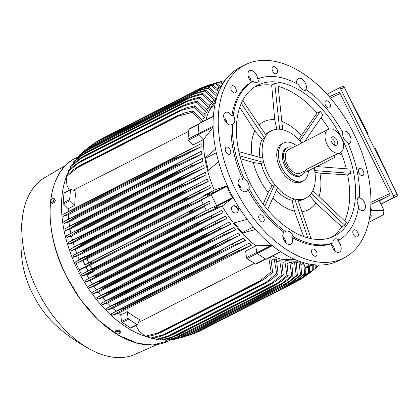 <?xml version="1.0" encoding="UTF-8"?>
<svg xmlns="http://www.w3.org/2000/svg" width="418" height="418" viewBox="0 0 418 418"><rect width="100%" height="100%" fill="white"/><g stroke="black" fill="none" stroke-linecap="round" stroke-linejoin="round"><path stroke-width="0.63" d="M343.936 257.963L338.799 260.586A108.466 65.401 -117.1 0 1 337.478 261.234A108.466 65.401 -117.1 0 1 230.647 192.693A108.466 65.401 -117.1 0 1 240.057 67.429L245.199 64.806A108.466 65.401 -117.1 0 1 246.516 64.163A108.466 65.401 -117.1 0 1 353.346 132.699A108.466 65.401 -117.1 0 1 343.936 257.963A108.466 65.401 -117.1 0 1 342.614 258.606A108.466 65.401 -117.1 0 1 235.783 190.065A108.466 65.401 -117.1 0 1 245.199 64.806M218.572 161.709L207.662 170.884A93.021 56.085 62.9 0 0 214.282 190.059L225.945 186.193L226.979 186.36L229.304 192.212L232.528 197.599L232.058 198.566L222.198 206.074L217.198 206.163L232.058 198.566M353.121 230.558A3.945 2.377 -117.1 0 1 353.764 229.931A3.945 2.377 -117.1 0 1 357.312 231.729A3.945 2.377 -117.1 0 1 358.001 236.322A3.945 2.377 -117.1 0 1 357.359 236.954A3.945 2.377 -117.1 0 1 353.811 235.151A3.945 2.377 -117.1 0 1 353.121 230.558M262.781 216.101A3.945 2.377 -117.1 0 1 263.251 221.895A3.945 2.377 -117.1 0 1 260.132 220.662A3.945 2.377 -117.1 0 1 259.662 214.868A3.945 2.377 -117.1 0 1 262.781 216.101M236.008 92.211A3.945 2.377 -117.1 0 1 235.365 92.838A3.945 2.377 -117.1 0 1 231.818 91.035A3.945 2.377 -117.1 0 1 231.128 86.442A3.945 2.377 -117.1 0 1 231.776 85.815A3.945 2.377 -117.1 0 1 235.318 87.618A3.945 2.377 -117.1 0 1 236.008 92.211M326.348 106.663A3.945 2.377 -117.1 0 1 325.878 100.874A3.945 2.377 -117.1 0 1 328.997 102.107A3.945 2.377 -117.1 0 1 329.473 107.896A3.945 2.377 -117.1 0 1 326.348 106.663M358.445 171.605A3.945 2.377 -117.1 0 1 359.313 168.522A3.945 2.377 -117.1 0 1 363.77 172.456A3.945 2.377 -117.1 0 1 362.902 175.544A3.945 2.377 -117.1 0 1 358.445 171.605M275.634 73.777A3.945 2.377 -117.1 0 1 272.405 70.464A3.945 2.377 -117.1 0 1 273.053 66.614A3.945 2.377 -117.1 0 1 274.056 66.478A3.945 2.377 -117.1 0 1 277.291 69.79A3.945 2.377 -117.1 0 1 276.643 73.641A3.945 2.377 -117.1 0 1 275.634 73.777M230.684 151.159A3.945 2.377 -117.1 0 1 229.816 154.247A3.945 2.377 -117.1 0 1 225.359 150.308A3.945 2.377 -117.1 0 1 226.227 147.225A3.945 2.377 -117.1 0 1 230.684 151.159M313.495 248.987A3.945 2.377 -117.1 0 1 316.724 252.305A3.945 2.377 -117.1 0 1 316.081 256.15A3.945 2.377 -117.1 0 1 315.073 256.291A3.945 2.377 -117.1 0 1 311.844 252.974A3.945 2.377 -117.1 0 1 312.486 249.128A3.945 2.377 -117.1 0 1 313.495 248.987M358.216 197.808A6.902 4.164 -117.1 0 1 363.263 200.65A6.902 4.164 -117.1 0 1 365.431 207.338A6.902 4.164 -117.1 0 1 363.738 210.348A6.902 4.164 -117.1 0 1 358.357 208.284M331.5 243.663L332.9 242.942A6.902 4.164 -117.1 0 1 334.614 239.075A6.902 4.164 -117.1 0 1 334.698 239.033A6.902 4.164 -117.1 0 1 338.967 240.125L337.561 240.841A6.902 4.164 -117.1 0 1 341.088 247.08A6.902 4.164 -117.1 0 1 339.494 252.085A6.902 4.164 -117.1 0 1 339.411 252.127A6.902 4.164 -117.1 0 1 334.358 250.288A6.902 4.164 -117.1 0 1 331.5 243.663A90.387 54.497 -117.1 0 1 291.816 237.309A6.902 4.164 -117.1 0 1 290.776 244.29A6.902 4.164 -117.1 0 1 287.124 243.757A6.902 4.164 -117.1 0 1 283.09 237.868A6.902 4.164 -117.1 0 1 284.057 232.277A90.387 54.497 -117.1 0 1 247.675 189.302A6.902 4.164 -117.1 0 1 246.113 191.528A6.902 4.164 -117.1 0 1 239.195 187.139A6.902 4.164 -117.1 0 1 239.827 179.233A6.902 4.164 -117.1 0 1 242.764 179.369A90.387 54.497 -117.1 0 1 231.008 124.94A6.902 4.164 -117.1 0 1 225.908 122.171A6.902 4.164 -117.1 0 1 223.703 115.431A6.902 4.164 -117.1 0 1 225.391 112.416A6.902 4.164 -117.1 0 1 231.823 115.922A90.387 54.497 -117.1 0 1 251.568 81.928A6.902 4.164 -117.1 0 1 248.041 75.689A6.902 4.164 -117.1 0 1 249.635 70.684A6.902 4.164 -117.1 0 1 249.718 70.642A6.902 4.164 -117.1 0 1 254.776 72.481A6.902 4.164 -117.1 0 1 257.629 79.106L259.029 78.391A90.387 54.497 -117.1 0 1 298.718 84.739A6.902 4.164 -117.1 0 0 302.392 89.525A6.902 4.164 -117.1 0 0 306.039 90.058A6.902 4.164 -117.1 0 0 306.478 89.771A90.387 54.497 -117.1 0 1 342.854 132.746A6.902 4.164 -117.1 0 0 343.784 138.426A6.902 4.164 -117.1 0 0 347.766 142.684A90.387 54.497 -117.1 0 1 359.527 197.113L358.278 197.751M296.801 83.678A6.902 4.164 -117.1 0 1 298.358 78.479A6.902 4.164 -117.1 0 1 302.005 79.007A6.902 4.164 -117.1 0 1 305.986 84.687A6.902 4.164 -117.1 0 1 305.286 90.304M342.321 131.764A6.902 4.164 -117.1 0 1 343.016 131.242A6.902 4.164 -117.1 0 1 349.934 135.631A6.902 4.164 -117.1 0 1 349.302 143.531A6.902 4.164 -117.1 0 1 348.267 143.813M338.967 240.125A90.387 54.497 -117.1 0 0 358.712 206.131A6.902 4.164 -117.1 0 1 357.165 200.353A6.902 4.164 -117.1 0 1 358.858 197.343A6.902 4.164 -117.1 0 1 359.527 197.113M284.057 232.277L285.457 231.562A6.902 4.164 -117.1 0 1 285.891 231.279A6.902 4.164 -117.1 0 1 289.538 231.807A6.902 4.164 -117.1 0 1 293.217 236.593L291.816 237.309M242.764 179.369L244.169 178.653A6.902 4.164 -117.1 0 1 248.146 182.912A6.902 4.164 -117.1 0 1 249.076 188.586L247.675 189.302M231.823 115.922L233.223 115.206A6.902 4.164 -117.1 0 1 234.764 120.98A6.902 4.164 -117.1 0 1 233.077 123.994A6.902 4.164 -117.1 0 1 232.408 124.224L231.008 124.94M259.029 78.391A6.902 4.164 -117.1 0 1 257.321 82.257A6.902 4.164 -117.1 0 1 257.237 82.299A6.902 4.164 -117.1 0 1 252.968 81.212L251.568 81.928M297.397 84.002A3.945 2.377 62.9 0 0 297.12 83.804A3.945 2.377 62.9 0 0 296.785 83.61M248.475 77.34L249.865 80.052M250.837 81.244A3.945 2.377 62.9 0 0 248.062 75.815M226.593 122.976A3.945 2.377 62.9 0 0 226.624 122.74A3.945 2.377 62.9 0 0 223.823 117.552M224.294 119.25L224.962 119.679L225.595 121.742M224.962 119.679L224.555 119.888M241.034 189.793A3.945 2.377 62.9 0 0 240.46 186.762A3.945 2.377 62.9 0 0 238.26 184.369M238.746 186.094L239.754 187.092L239.911 188.382M239.754 187.092L239.295 187.327M285.693 242.555A3.945 2.377 62.9 0 0 283.252 237.319A3.945 2.377 62.9 0 0 282.918 237.126M283.305 238.573L284.668 240.491L284.606 241.191M284.668 240.491L284.287 240.69M334.416 250.351A3.945 2.377 62.9 0 0 331.641 244.927M332.054 246.453L333.444 249.159M358.66 208.619A3.945 2.377 62.9 0 0 358.691 208.383A3.945 2.377 62.9 0 0 358.581 206.978M233.223 115.206A90.387 54.497 -117.1 0 1 252.968 81.212M244.169 178.653A90.387 54.497 -117.1 0 1 232.408 124.224M285.457 231.562A90.387 54.497 -117.1 0 1 249.076 188.586M332.9 242.942A90.387 54.497 -117.1 0 1 293.217 236.593M258.47 84.802A84.635 51.033 -117.1 0 1 341.835 138.285A84.635 51.033 -117.1 0 1 334.489 236.029A84.635 51.033 -117.1 0 1 333.459 236.531A84.635 51.033 -117.1 0 1 250.1 183.047A84.635 51.033 -117.1 0 1 257.441 85.309A84.635 51.033 -117.1 0 1 258.47 84.802M311.274 193.294L344.782 225.229L341.694 226.807L315.898 203.059A49.381 29.772 -117.1 0 1 308.035 209.94A49.381 29.772 -117.1 0 1 301.89 211.592M259.139 125.003A49.381 29.772 -117.1 0 1 264.286 121.419A49.381 29.772 -117.1 0 1 274.741 119.783L271.658 85.105L274.751 83.522L277.855 84.018L282.709 129.69M276.784 129.214L274.741 119.783M314.649 170.586L314.153 168.067A37.798 22.791 -117.1 0 1 314.237 168.449A37.798 22.791 -117.1 0 1 312.11 191.987A37.798 22.791 -117.1 0 1 305.934 198.022A37.798 22.791 -117.1 0 1 305.474 198.247A37.798 22.791 -117.1 0 1 296.289 199.349A37.798 22.791 -117.1 0 1 276.037 186.219A37.798 22.791 -117.1 0 1 268.053 173.982A37.798 22.791 -117.1 0 1 263.22 160.287A37.798 22.791 -117.1 0 1 265.346 136.743A37.798 22.791 -117.1 0 1 271.522 130.709L268.957 132.025A37.798 22.791 62.9 0 0 265.514 134.512M271.522 130.709A37.798 22.791 -117.1 0 1 271.982 130.489A37.798 22.791 -117.1 0 1 281.168 129.387A37.798 22.791 -117.1 0 1 301.42 142.517A37.798 22.791 -117.1 0 1 301.77 142.935L299.967 140.866M308.406 170.967A21.365 12.88 -117.1 0 1 303.123 181.004L301.488 181.84A21.365 12.88 -117.1 0 1 301.226 181.966A21.365 12.88 -117.1 0 1 280.081 168.25A21.365 12.88 -117.1 0 1 282.04 143.792L283.676 142.956A21.365 12.88 -117.1 0 1 283.932 142.831A21.365 12.88 -117.1 0 1 296.456 145.652M303.123 181.004A21.365 12.88 -117.1 0 1 302.862 181.13A21.365 12.88 -117.1 0 1 281.821 167.628A21.365 12.88 -117.1 0 1 283.676 142.956M287.459 147.481L286.293 148.076A15.612 9.415 62.9 0 0 284.857 165.951A15.612 9.415 62.9 0 0 300.505 175.884L301.671 175.283A15.612 9.415 -117.1 0 1 286.027 165.356A15.612 9.415 -117.1 0 1 287.459 147.481A15.612 9.415 -117.1 0 1 293.102 147.366M305.072 170.779A15.612 9.415 -117.1 0 1 301.671 175.283M305.579 170.518L300.547 173.089A13.146 7.926 -117.1 0 1 287.375 164.729A13.146 7.926 -117.1 0 1 288.582 149.675L328.271 129.387A13.146 7.926 -117.1 0 1 341.449 137.747A13.146 7.926 -117.1 0 1 340.242 152.8A13.146 7.926 -117.1 0 1 327.069 144.44A13.146 7.926 -117.1 0 1 328.271 129.387M306.284 171.944L305.474 170.309L306.593 169.337L334.144 155.256L335.095 157.178L306.284 171.944L335.095 157.178M333.695 155.506L339.238 153.307M338.914 153.474L340.242 152.8M331.704 142.282A4.666 2.816 -117.1 0 1 331.255 137.914A4.666 2.816 -117.1 0 1 336.809 139.905A4.666 2.816 -117.1 0 1 335.074 145.391A4.666 2.816 -117.1 0 1 331.704 142.282M330.983 139.079A3.287 1.98 -117.1 0 1 331.061 139.037A3.287 1.98 -117.1 0 1 334.358 141.127A3.287 1.98 -117.1 0 1 334.055 144.889A3.287 1.98 -117.1 0 1 333.972 144.926M298.253 200.818A37.798 22.791 62.9 0 0 302.904 199.558A37.798 22.791 62.9 0 0 303.363 199.339L305.934 198.022M274.751 83.522L279.616 129.136L282.725 129.632M266.12 135.416L265.346 136.743L266.12 135.416L242.701 100.472M262.76 158.156L263.22 160.287L262.76 158.156L238.882 151.677M241.311 103.366L264.573 138.076L265.346 136.743L264.578 138.144L262.049 139.44A37.798 22.791 62.9 0 0 259.923 157.387M262.049 139.44L254.875 130.965L239.749 107.405M251.934 155.219A49.381 29.772 -117.1 0 1 254.875 130.965M239.895 155.961L263.68 162.414L263.22 160.287L263.69 162.44L261.161 163.736A37.798 22.791 62.9 0 0 272.066 185.806L274.6 184.516L276.037 186.219L274.616 184.537L264.787 206.21M263.188 204.141L268.173 192.51L272.066 185.806M261.161 163.736L253.334 162.482L240.643 158.746M268.173 192.51A49.381 29.772 -117.1 0 1 253.334 162.482M276.251 190.571A37.798 22.791 62.9 0 0 292.151 200.347L294.685 199.057L296.289 199.349L294.732 199.099L307.836 237.899M276.037 186.219L277.458 187.896L276.037 186.219M303.646 236.562L294.471 211.085L292.151 200.347M294.471 211.085A49.381 29.772 -117.1 0 1 272.923 197.902M315.898 203.059L309.461 195.452M296.289 199.349L297.841 199.595L296.289 199.349M344.782 225.229L346.329 222.569L312.883 190.66L311.337 193.32M314.697 170.581L350.775 173.334L347.682 174.917L319.906 173.136L314.921 172.336M319.906 173.136A49.381 29.772 -117.1 0 1 319.033 196.528M305.406 140.479A49.381 29.772 -117.1 0 1 305.73 140.913M318.208 165.998A49.381 29.772 -117.1 0 1 318.401 166.672M298.854 139.696L301.3 135.484L317.116 113.064L320.209 111.486L323.051 114.846L304.769 141.404M281.852 121.46A49.381 29.772 -117.1 0 1 301.3 135.484M254.604 86.954A84.635 51.033 -117.1 0 1 271.658 85.105M267.598 209.653L277.458 187.896M311.029 238.657L297.841 199.595M341.694 226.807A84.635 51.033 -117.1 0 1 331.49 237.367M347.682 174.917A84.635 51.033 -117.1 0 1 344.74 221.049M317.079 166.573L349.856 169.076L350.775 173.334M321.04 117.766A84.635 51.033 -117.1 0 1 329.076 129.063M340.973 152.34A84.635 51.033 -117.1 0 1 346.313 168.809M320.209 111.486L299.999 140.835M278.106 86.38A84.635 51.033 -117.1 0 1 317.116 113.064M305.558 90.241L306.478 89.771M214.847 103.319L214.476 103.507L213.817 102.734L216.237 99.484M213.891 104.516L214.476 103.507M215.442 102.588L209.183 110.718A93.021 56.085 62.9 0 0 205.891 119.997M216.331 152.748L205.619 158.223L204.904 158.108L215.578 149.116M208.242 170.361L205.619 158.223M217.198 206.163A0.658 0.397 62.9 0 1 216.649 205.719L211.095 194.48L226.979 186.36M214.282 190.059L211.08 193.79A0.658 0.397 62.9 0 0 211.095 194.48M222.198 206.074A93.021 56.085 62.9 0 0 233.463 223.087L247.132 219.34M253.256 226.995L242.362 232.565L234.19 222.914M255.435 229.503L242.006 233.176L242.362 232.565M272.583 255.994A93.021 56.085 62.9 0 0 282.772 259.615L294.147 259.207M293.614 259.238L291.879 260.127L288.054 259.515M298.431 260.968L292.088 261.104L291.879 260.127M379.387 200.765L389.21 195.739A1.646 1.311 -114.9 0 0 389.649 193.67L340.142 93.501A1.646 1.311 -114.9 0 0 338.282 92.608A1.646 1.311 -114.9 0 0 338.246 92.624L329.337 96.772L338.282 92.608M370.452 211.038L372.02 210.609L383.98 210.374L379.241 200.468L370.86 204.365M368.66 222.339L383.374 214.821L383.98 210.374M370.097 214.22A11.505 2.576 -17.1 0 1 370.949 214.842L371.231 215.756A11.505 2.576 162.9 0 0 369.987 215.051M369.554 217.867A11.505 2.576 162.9 0 0 371.231 215.756M372.02 210.609L370.698 207.887M327.043 94.202L338.826 88.177A1.646 1.311 65.1 0 1 338.862 88.161A1.646 1.311 65.1 0 1 340.722 89.055L393.505 195.854A1.646 1.311 65.1 0 1 393.066 197.923L380.981 204.099M381.044 204.235L396.661 196.251A1.646 1.311 -114.9 0 0 397.1 194.182L344.317 87.383A1.646 1.311 -114.9 0 0 342.457 86.489A1.646 1.311 -114.9 0 0 342.42 86.505L338.899 88.146M367.108 133.499L367.725 133.211A986.057 594.537 62.9 0 0 349.532 97.932M391.969 183.795A986.057 594.537 62.9 0 0 375.009 147.941L374.392 148.228M367.119 133.52L367.725 133.211M220.976 87.231L220.767 86.552L221.54 86.155M220.892 85.956L221.953 85.418L220.897 85.956A0.658 0.397 62.9 0 0 220.892 85.956A0.658 0.397 62.9 0 0 220.767 86.552M218.875 91.788L216.979 89.149L216.926 88.381L220.735 86.432L216.937 88.376M219.586 87.022L215.38 83.746A105.179 63.416 -117.1 0 1 215.866 83.516A105.179 63.416 -117.1 0 1 216.357 83.292L220.709 86.448M215.38 83.746L200.614 88.177L206.999 85.857L216.357 83.292M222.449 84.546L219.231 82.142L210.254 84.572L208.916 85.256M210.254 84.572L204.496 86.615M102.556 138.301L101.778 138.776M200.614 88.177L102.541 138.311M206.1 86.275L202.986 87.869M219.231 82.142A105.179 63.416 -117.1 0 1 220.26 81.792L222.982 83.657M207.271 85.575L220.26 81.792M202.145 88.376L196.888 90.163A107.975 65.103 -117.1 0 1 196.941 90.126L203.603 87.665L212.652 85.199L216.994 88.344M196.941 90.126L98.878 140.255A107.975 65.103 62.9 0 0 98.826 140.291L94.792 142.987M196.888 90.163L98.826 140.291M218.797 91.976L211.733 85.758L202.119 88.386L196.653 91.176M211.733 85.758A105.179 63.416 -117.1 0 1 212.652 85.199M217.073 94.123L218.17 93.559M213.817 102.734A93.021 56.085 62.9 0 0 209.183 110.718M213.123 127.156L203.414 139.753A93.021 56.085 62.9 0 0 204.904 158.108A93.021 56.085 62.9 0 0 207.662 170.884M203.414 139.753L198.31 134.695L213.123 127.124M199.329 123.462A0.658 0.397 62.9 0 0 199.099 123.472A0.658 0.397 62.9 0 0 198.937 123.759L198.017 133.959A0.658 0.397 62.9 0 0 198.31 134.695M198.916 123.989L189.124 128.995A0.988 0.596 62.9 0 0 188.884 129.423L188.011 139.105A0.988 0.596 62.9 0 0 188.45 140.213L193.142 144.894L203.341 139.68M221.911 206.079L211.863 211.215L210.254 211.231L217.731 207.412L213.467 208.08L212.365 207.438L206.377 210.5L204.261 206.215L210.306 203.127L209.366 201.215L203.315 204.308L201.199 200.023L207.187 196.962L207.354 195.708L210.515 192.813L203.038 196.632L204.062 195.425L214.068 190.31M210.306 203.127L205.332 205.348A105.179 63.416 -117.1 0 1 204.935 204.554A105.179 63.416 -117.1 0 1 204.543 203.749L209.366 201.215M205.332 205.348L195.776 210.102L189.396 212.422L194.94 208.686L204.543 203.749M86.975 258.888A93.021 56.085 62.9 0 0 88.778 262.755L84.938 264.819L82.821 260.534L86.975 258.888L201.387 200.405M203.273 204.224L88.778 262.755M194.825 208.744L86.035 264.359M84.938 264.819L194.94 208.686M85.852 264.453C88.229 263.204 90.058 262.572 91.333 262.551C90.476 263.648 88.893 264.772 86.578 265.926L79.248 269.798L79.833 269.819L89.948 265.116A93.021 56.085 62.9 0 0 91.923 268.899L87.999 271.01L85.883 266.726M79.253 269.798L78.459 268.199A105.179 63.416 62.9 0 0 78.85 268.999A105.179 63.416 62.9 0 0 79.248 269.798M195.776 210.102L86.578 265.926M206.335 210.416L91.923 268.899M89.948 265.116L204.444 206.591M207.187 196.962L202.364 199.12A105.179 63.416 -117.1 0 1 201.638 197.489L210.515 192.813M202.364 199.12L193.121 203.718L186.459 206.178A107.975 65.103 -117.1 0 1 186.418 206.084C187.389 205.029 189.197 203.848 191.836 202.531M77.748 255.873L210.599 187.964L199.647 192.771L190.686 197.233L183.768 199.825L85.706 249.954L81.829 252.817L73.568 257.222L77.748 255.873A93.021 56.085 62.9 0 0 79.148 259.28L78.124 260.487L75.559 261.94L201.638 197.489M83.219 258.052C85.403 256.908 87.116 256.291 88.355 256.213L186.418 206.084M88.355 256.213A107.975 65.103 62.9 0 0 88.397 256.307L83.365 259.824L76.285 263.57L82.821 260.534M186.459 206.178L88.397 256.307M193.121 203.718L83.365 259.824M191.58 202.662L83.407 257.958M75.559 261.94A105.179 63.416 62.9 0 0 76.285 263.57M87.999 271.01L81.609 274.349L88.841 270.676L94.515 268.68A107.975 65.103 62.9 0 0 94.562 268.774C93.752 269.751 92.253 270.791 90.063 271.899L82.466 275.917L83.391 275.859L93.198 271.219L210.557 211.226M198.289 214.732L88.929 270.634M198.681 216.378C196.021 217.747 193.999 218.499 192.625 218.645A107.975 65.103 -117.1 0 1 192.578 218.551L198.398 214.674L212.365 207.438M192.578 218.551L94.515 268.68M192.625 218.645L94.562 268.774M81.609 274.349A105.179 63.416 62.9 0 0 82.466 275.917L81.609 274.349M217.731 207.412L198.654 216.393L90.063 271.899M208.545 211.466A105.179 63.416 -117.1 0 1 207.694 209.899M233.955 205.828L234.346 205.504L238.166 207.354L238.417 210.672L238.15 210.891M232.241 206.398A3.945 2.842 50.4 0 1 232.324 206.325A3.945 2.842 50.4 0 1 237.44 208.107A3.945 2.842 50.4 0 1 237.361 212.401A3.945 2.842 50.4 0 1 237.267 212.469M232.074 210.766A3.945 2.842 -129.6 0 0 237.184 212.543A3.945 2.842 -129.6 0 0 237.262 208.253A3.945 2.842 -129.6 0 0 232.152 206.471A3.945 2.842 -129.6 0 0 232.074 210.766M233.463 223.087A93.021 56.085 62.9 0 0 242.006 233.176A93.021 56.085 62.9 0 0 255.826 245.794L271.768 245.209M255.826 245.794L256.694 252.822A0.658 0.397 62.9 0 0 257.101 253.507L265.879 259.197A0.658 0.397 62.9 0 0 266.224 259.249L280.765 251.814M255.837 245.899L245.638 251.113L246.463 257.592A0.988 0.596 62.9 0 0 247.075 258.622L255.408 264.024A0.988 0.596 62.9 0 0 255.926 264.098L265.717 259.092M282.772 259.615A93.021 56.085 62.9 0 0 292.088 261.104A93.021 56.085 62.9 0 0 294.727 261.182L298.886 261.135M313.354 264.704L310.01 266.261A0.658 0.397 62.9 0 1 309.445 265.984L307.873 263.779M224.288 81.635L223.285 80.946A105.179 63.416 -117.1 0 1 223.876 80.81A105.179 63.416 -117.1 0 1 224.367 80.705L224.764 80.951M223.285 80.946L216.111 82.811M224.879 80.789L224.607 80.857M215.192 98.528L216.749 97.734M211.978 101.584L214.455 100.315A93.021 56.085 -117.1 0 1 215.641 99.092L205.86 90.246A105.179 63.416 -117.1 0 0 205.045 91.025L194.668 93.846L87.461 148.651L78.96 155.475L78.929 155.924M209.01 105.137L211.545 103.842A93.021 56.085 -117.1 0 1 212.642 102.415L202.782 93.407A105.179 63.416 -117.1 0 0 202.014 94.301L186.935 98.617A107.975 65.103 -117.1 0 1 187.107 98.418L194.474 95.597L202.782 93.407M206.314 109.234L208.901 107.912A93.021 56.085 -117.1 0 1 209.904 106.256L199.919 97.018A105.179 63.416 -117.1 0 0 199.214 98.037L184.056 102.311A107.975 65.103 -117.1 0 1 184.254 102.029L191.81 99.113L199.919 97.018M203.911 113.926L206.549 112.578A93.021 56.085 -117.1 0 1 207.443 110.655L197.296 101.109A105.179 63.416 -117.1 0 0 196.653 102.258L181.417 106.48A107.975 65.103 -117.1 0 1 181.626 106.115L188.56 103.35L197.296 101.109M201.837 119.276L204.522 117.907A93.021 56.085 -117.1 0 1 205.295 115.676L194.934 105.712A105.179 63.416 -117.1 0 0 194.36 107.013L181.945 110.221L78.318 163.192L68.275 171.458L68.259 173.956M73.369 190.216L188.717 131.252M74.765 205.405L70.072 200.724A0.988 0.596 -117.1 0 1 69.634 199.616L70.506 189.934A0.988 0.596 -117.1 0 1 70.746 189.506A0.988 0.596 -117.1 0 1 71.091 189.49L76.06 191.073A93.021 56.085 62.9 0 0 74.765 205.405L68.228 208.749A93.021 56.085 62.9 0 0 68.244 211.571L62.862 214.544A105.179 63.416 62.9 0 0 63.055 216.456L68.359 214.664L201.21 146.755A93.021 56.085 -117.1 0 1 201.1 143.661L68.244 211.571M68.359 214.664A93.021 56.085 62.9 0 0 68.667 219.027L63.735 221.754A105.179 63.416 62.9 0 0 64.022 223.614L68.975 221.958L201.831 154.049A93.021 56.085 -117.1 0 1 201.523 151.117L68.667 219.027M68.975 221.958A93.021 56.085 62.9 0 0 69.56 226.253L64.968 228.798A105.179 63.416 62.9 0 0 65.339 230.605L70.031 229.059L202.882 161.149A93.021 56.085 -117.1 0 1 202.416 158.338L69.56 226.253M70.031 229.059A93.021 56.085 62.9 0 0 70.861 233.281L66.519 235.689A105.179 63.416 62.9 0 0 66.974 237.455L71.468 235.987L204.318 168.073A93.021 56.085 -117.1 0 1 203.712 165.371L70.861 233.281M71.468 235.987A93.021 56.085 62.9 0 0 72.518 240.141L68.374 242.44A105.179 63.416 62.9 0 0 68.902 244.169L73.249 242.759L206.1 174.844A93.021 56.085 -117.1 0 1 205.369 172.232L72.518 240.141M73.249 242.759A93.021 56.085 62.9 0 0 74.503 246.839L70.506 249.065A105.179 63.416 62.9 0 0 71.102 250.758L75.35 249.384L208.201 181.469A93.021 56.085 -117.1 0 1 207.354 178.93L74.503 246.839M75.35 249.384A93.021 56.085 62.9 0 0 76.792 253.397L72.904 255.56A105.179 63.416 62.9 0 0 73.568 257.222M210.599 187.964A93.021 56.085 -117.1 0 1 209.643 185.487L76.792 253.397M79.148 259.28L85.685 255.936A93.021 56.085 62.9 0 0 85.915 256.469L84.666 257.143L85.685 255.936M203.091 196.575L85.915 256.469M199.647 192.771A105.179 63.416 -117.1 0 1 198.989 191.11L209.643 185.487M72.904 255.56L198.989 191.11M183.768 199.825A107.975 65.103 -117.1 0 1 183.69 199.626L188.795 196.35M80.857 251.526L85.627 249.755L183.69 199.626M188.555 196.476L81.05 251.427M190.686 197.233L80.413 253.601M208.201 181.469L197.186 186.308A105.179 63.416 -117.1 0 1 196.591 184.615L207.354 178.93M197.186 186.308L188.471 190.639L181.318 193.351A107.975 65.103 -117.1 0 1 181.213 193.059L185.989 190.065L196.591 184.615M70.506 249.065L185.979 190.07M181.318 193.351L83.255 243.48L77.732 247.247L71.102 250.758M78.767 244.875L83.151 243.187L181.213 193.059M83.151 243.187A107.975 65.103 62.9 0 0 83.255 243.48M185.744 190.19L78.965 244.77M188.471 190.639L77.732 247.247M206.1 174.844L194.981 179.719A105.179 63.416 -117.1 0 1 194.459 177.99L205.369 172.232M194.981 179.719L186.496 183.941L179.129 186.762A107.975 65.103 -117.1 0 1 179.008 186.365L183.408 183.674L194.459 177.99M68.374 242.44L183.397 183.68M179.129 186.762L81.066 236.891L75.329 240.768L68.902 244.169M76.969 238.082L80.946 236.494L179.008 186.365M80.946 236.494A107.975 65.103 62.9 0 0 81.066 236.891M183.162 183.8L77.168 237.983M186.496 183.941L75.329 240.768M204.318 168.073L193.059 173.005A105.179 63.416 -117.1 0 1 192.604 171.239L203.712 165.371M193.059 173.005L184.761 177.127L177.206 180.048A107.975 65.103 -117.1 0 1 177.075 179.557L192.604 171.239M66.519 235.689L181.051 177.18M177.206 180.048L79.143 230.177L73.213 234.148L66.974 237.455M75.47 231.149L79.012 229.681L177.075 179.557M79.012 229.681A107.975 65.103 62.9 0 0 79.143 230.177M180.811 177.305L75.668 231.049M184.761 177.127L73.213 234.148M202.882 161.149L191.423 166.16A105.179 63.416 -117.1 0 1 191.047 164.347L202.416 158.338M191.423 166.16L183.293 170.194L175.565 173.198A107.975 65.103 -117.1 0 1 175.44 172.613L191.047 164.347M64.968 228.798L178.946 170.57M175.565 173.198L77.502 223.327L73.051 226.457L65.339 230.605M74.294 224.064L175.44 172.613M77.377 222.742A107.975 65.103 62.9 0 0 77.502 223.327M178.705 170.696L74.498 223.964M183.293 170.194L71.41 227.387M201.831 154.049L190.106 159.164A105.179 63.416 -117.1 0 1 189.814 157.304L201.523 151.117M63.735 221.754L189.814 157.304M190.106 159.164L182.102 163.13L174.238 166.212A107.975 65.103 -117.1 0 1 174.123 165.533L177.107 163.84M174.238 166.212L76.17 216.341L69.931 220.474L64.022 223.614M73.474 216.817L174.123 165.533M76.06 215.662A107.975 65.103 62.9 0 0 76.17 216.341M176.861 163.966L73.678 216.712M182.102 163.13L69.931 220.474M201.21 146.755L189.135 152.006A105.179 63.416 -117.1 0 1 188.941 150.093L201.1 143.661M189.135 152.006L181.229 155.924L173.24 159.065A107.975 65.103 -117.1 0 1 173.156 158.302L188.941 150.093M62.862 214.544L175.539 156.985M173.24 159.065L75.177 209.193L68.818 213.389L63.055 216.456M73.051 209.376L173.156 158.302M75.094 208.43A107.975 65.103 62.9 0 0 75.177 209.193M175.299 157.111L73.254 209.272M181.229 155.924L68.818 213.389M201.612 122.187L192.353 112.358A105.179 63.416 -117.1 0 1 192.85 110.89L203.399 121.272M192.353 112.358L176.945 116.413A107.975 65.103 -117.1 0 1 177.148 115.833L185.137 112.698L192.85 110.89M177.148 115.833L79.086 165.962A107.975 65.103 62.9 0 0 78.882 166.536L66.269 176.809L66.906 185.273L69.247 190.274M176.945 116.413L78.882 166.536M66.269 176.809A105.179 63.416 62.9 0 1 66.765 175.341L72.722 170.157L79.086 165.962M179.275 115.65L76.787 168.041M204.522 117.907L194.36 107.013M181.95 110.221L179.035 111.162A107.975 65.103 -117.1 0 1 179.249 110.697L187.118 107.619L194.934 105.712M179.249 110.697L81.186 160.826A107.975 65.103 62.9 0 0 80.972 161.291L78.318 163.192M179.035 111.162L80.972 161.291M68.275 171.458A105.179 63.416 62.9 0 1 68.85 170.163L74.947 164.958L81.186 160.826M206.549 112.578L196.653 102.258M181.626 106.115L83.563 156.238A107.975 65.103 62.9 0 0 83.354 156.609L70.574 166.709L70.522 168.647M181.417 106.48L83.354 156.609M70.574 166.709A105.179 63.416 62.9 0 1 71.217 165.559L78.077 159.833L83.563 156.238M184.834 105.373L80.183 158.871M208.901 107.912L199.214 98.037M184.254 102.029L86.192 152.157A107.975 65.103 62.9 0 0 85.993 152.439L73.134 162.487L73.066 163.908M184.056 102.311L85.993 152.439M73.134 162.487A105.179 63.416 62.9 0 1 73.84 161.468L80.261 156.133L86.192 152.157M187.928 101.057L82.346 155.026M211.545 103.842L202.014 94.301M187.107 98.418L89.044 148.542A107.975 65.103 62.9 0 0 88.872 148.745L75.935 158.751L75.877 159.681M186.935 98.617L88.872 148.745M75.935 158.751A105.179 63.416 62.9 0 1 76.698 157.858L83.307 152.418L89.044 148.542M191.209 97.222L84.776 151.629M214.455 100.315L205.045 91.025M194.684 93.841L190.038 95.372A107.975 65.103 -117.1 0 1 190.185 95.236L197.333 92.524L205.86 90.246M190.185 95.236L92.117 145.365A107.975 65.103 62.9 0 0 91.976 145.501L87.461 148.651M190.038 95.372L91.976 145.501M78.96 155.475A105.179 63.416 62.9 0 1 79.781 154.697L86.594 149.132L92.117 145.365M217.104 96.605L208.284 88.182A105.179 63.416 -117.1 0 1 209.157 87.519L217.705 94.834M198.325 90.899L193.362 92.561A107.975 65.103 -117.1 0 1 193.461 92.482L200.379 89.886L209.157 87.519M208.284 88.182L198.31 90.905L90.382 146.075L82.654 152.236M193.461 92.482L95.398 142.606A107.975 65.103 62.9 0 0 95.299 142.684L90.382 146.075M193.362 92.561L95.299 142.684M90.11 146.258L95.398 142.606M70.746 189.506L64.21 192.844A0.988 0.596 62.9 0 0 63.97 193.278L63.097 202.96A0.988 0.596 62.9 0 0 63.536 204.068L68.228 208.749M84.666 257.143L78.124 260.487M76.086 263.126A0.988 0.596 62.9 0 0 76.238 263.784L81.51 274.448A0.988 0.596 62.9 0 0 81.959 274.987M93.198 271.219A93.021 56.085 62.9 0 0 93.486 271.726L91.882 271.742M85.34 275.086L86.949 275.065A93.021 56.085 62.9 0 0 88.815 278.257L85.011 280.379A105.179 63.416 62.9 0 0 85.93 281.915L90.204 280.53L223.055 212.621A93.021 56.085 -117.1 0 1 221.665 210.348L88.815 278.257M93.486 271.726L86.949 275.065M90.204 280.53A93.021 56.085 62.9 0 0 92.524 284.135L88.663 286.288A105.179 63.416 62.9 0 0 89.651 287.798L94.04 286.367L226.89 218.457A93.021 56.085 -117.1 0 1 225.375 216.226L92.524 284.135M94.04 286.367A93.021 56.085 62.9 0 0 96.537 289.873L92.582 292.077A105.179 63.416 62.9 0 0 93.637 293.556L98.183 292.067L231.034 224.152A93.021 56.085 -117.1 0 1 229.388 221.963L96.537 289.873M98.183 292.067A93.021 56.085 62.9 0 0 100.863 295.463L96.767 297.736A105.179 63.416 62.9 0 0 97.906 299.189L102.656 297.616L235.506 229.701A93.021 56.085 -117.1 0 1 233.714 227.549L100.863 295.463M102.656 297.616A93.021 56.085 62.9 0 0 105.529 300.887L101.25 303.264A105.179 63.416 62.9 0 0 102.467 304.68L107.494 302.998L240.345 235.088A93.021 56.085 -117.1 0 1 238.385 232.972L105.529 300.887M107.494 302.998A93.021 56.085 62.9 0 0 110.577 306.128L106.047 308.641A105.179 63.416 62.9 0 0 107.358 310.02L112.74 308.197L245.591 240.287A93.021 56.085 -117.1 0 1 243.428 238.218L110.577 306.128M112.74 308.197A93.021 56.085 62.9 0 0 116.052 311.164L111.188 313.855A105.179 63.416 62.9 0 0 112.609 315.198L118.466 313.186L251.317 245.277A93.021 56.085 -117.1 0 1 248.903 243.255L116.052 311.164M118.466 313.186A93.021 56.085 62.9 0 0 120.724 314.968L127.26 311.624A93.021 56.085 62.9 0 0 139.591 319.618L137.752 324.373A0.988 0.596 -117.1 0 1 137.553 324.608A0.988 0.596 -117.1 0 1 137.031 324.535L128.702 319.133A0.988 0.596 -117.1 0 1 128.086 318.103L127.26 311.624M254.337 263.33L138.452 322.565M272.64 272.343L266.616 277.557L259.353 282.171A107.975 65.103 -117.1 0 1 258.763 281.962L271.151 271.799A105.179 63.416 -117.1 0 0 272.64 272.343L270.712 257.394A93.021 56.085 -117.1 0 1 270.247 257.19M278.106 274.009L271.94 279.245L264.803 283.796A107.975 65.103 -117.1 0 1 264.291 283.665L276.706 273.628A105.179 63.416 -117.1 0 0 278.106 274.009L276.439 259.625A93.021 56.085 -117.1 0 1 274.161 258.815L271.439 260.205M283.289 275.101L276.972 280.394L269.976 284.872A107.975 65.103 -117.1 0 1 269.547 284.799L281.967 274.866A105.179 63.416 -117.1 0 0 283.289 275.101L281.821 261.145A93.021 56.085 -117.1 0 1 279.715 260.618L277.035 261.987M288.221 275.676L281.727 281.048L274.898 285.437A107.975 65.103 -117.1 0 1 274.548 285.416L286.962 275.577A105.179 63.416 -117.1 0 0 288.221 275.676L286.9 262.039A93.021 56.085 -117.1 0 1 284.935 261.757L282.307 263.1M292.908 275.775L286.231 281.246L279.595 285.541A107.975 65.103 -117.1 0 1 279.323 285.551L291.717 275.796A105.179 63.416 -117.1 0 0 292.908 275.775L291.701 262.368A93.021 56.085 -117.1 0 1 289.862 262.305L287.286 263.622M169.53 339.599L170.163 340.006L180.623 337.148L287.83 282.343L296.247 275.556A105.179 63.416 -117.1 0 0 297.381 275.425L296.247 262.185A93.021 56.085 -117.1 0 1 294.523 262.316L292.004 263.601M300.15 261.59A93.021 56.085 -117.1 0 1 298.927 261.82L296.466 263.079M300.678 262.008L300.96 261.867M300.615 261.746L301.639 274.642A105.179 63.416 -117.1 0 1 300.558 274.887L298.927 261.82M301.639 274.642L294.533 280.389L288.342 284.454A107.975 65.103 -117.1 0 1 288.216 284.486L300.558 274.887M292.459 281.403L184.531 336.574L190.153 334.609L288.216 284.486M190.153 334.609A107.975 65.103 62.9 0 0 190.279 334.583L184.26 336.756L174.97 339.228A105.179 63.416 62.9 0 1 174.478 339.338L184.531 336.574M288.342 284.454L190.279 334.583L288.373 284.439M296.247 275.556L294.523 262.316M297.381 275.425L290.494 281.021L284.073 285.207A107.975 65.103 -117.1 0 1 283.874 285.233L287.84 282.338M180.623 337.148L185.811 335.361L283.874 285.233M185.811 335.361A107.975 65.103 62.9 0 0 186.01 335.335L179.756 337.629L171.302 339.876A105.179 63.416 62.9 0 1 170.163 340.006M284.073 285.207L186.01 335.335M291.717 275.796L289.862 262.305M282.965 282.876L176.532 337.279L181.26 335.675L279.323 285.551M181.26 335.675A107.975 65.103 62.9 0 0 181.532 335.67L175.064 338.073L166.829 340.226A105.179 63.416 62.9 0 1 165.632 340.247L176.532 337.279M279.595 285.541L181.532 335.67M286.962 275.577L284.935 261.757M277.845 282.991L172.263 336.96L176.485 335.539L274.548 285.416M176.485 335.539A107.975 65.103 62.9 0 0 176.835 335.565L170.178 338.068L162.137 340.127A105.179 63.416 62.9 0 1 160.878 340.027L172.263 336.96M274.898 285.437L176.835 335.565M281.967 274.866L279.715 260.618M272.452 282.657L167.806 336.156L171.484 334.928L269.547 284.799M171.484 334.928A107.975 65.103 62.9 0 0 171.913 334.996L166.322 337.206L157.21 339.552A105.179 63.416 62.9 0 1 155.883 339.317L167.806 336.156M269.976 284.872L171.913 334.996M276.706 273.628L274.161 258.815M266.768 281.847L163.145 334.818L166.228 333.794L264.291 283.665M166.228 333.794A107.975 65.103 62.9 0 0 166.74 333.925L159.77 336.584L152.027 338.455A105.179 63.416 62.9 0 1 150.626 338.078L163.145 334.818M264.803 283.796L166.74 333.925M271.151 271.799L268.779 257.943M260.754 280.509L158.265 332.9L160.7 332.091L258.763 281.962M160.7 332.091A107.975 65.103 62.9 0 0 161.291 332.3L154.2 335.022L146.561 336.793A105.179 63.416 62.9 0 1 145.072 336.25L158.265 332.9M259.353 282.171L161.291 332.3M251.317 245.277L238.688 250.748A105.179 63.416 -117.1 0 1 237.272 249.405L248.903 243.255M238.688 250.748L222.726 258.596A107.975 65.103 -117.1 0 1 222.167 258.052L229.336 253.486L237.272 249.405M222.167 258.052L124.104 308.181A107.975 65.103 62.9 0 0 124.663 308.719L112.609 315.198M222.726 258.596L124.663 308.719M229.242 253.538L117.155 310.83M111.188 313.855L117.082 310.867L124.104 308.181M225.192 257.451L122.704 309.842M245.591 240.287L233.437 245.57A105.179 63.416 -117.1 0 1 232.126 244.19L243.428 238.218M233.437 245.57L217.522 253.334A107.975 65.103 -117.1 0 1 217.046 252.827L224.09 248.323L232.126 244.19M217.046 252.827L118.978 302.956A107.975 65.103 62.9 0 0 119.454 303.463L107.358 310.02M217.522 253.334L119.454 303.463M223.996 248.37L112.16 305.542M106.047 308.641L112.087 305.579L118.978 302.956M220.641 251.934L117.014 304.905M240.345 235.088L228.552 240.23A105.179 63.416 -117.1 0 1 227.329 238.814L238.385 232.972M228.552 240.23L212.652 247.905A107.975 65.103 -117.1 0 1 212.26 247.446L217.851 243.72L227.329 238.814M212.26 247.446L114.198 297.569A107.975 65.103 62.9 0 0 114.589 298.034L102.467 304.68M212.652 247.905L114.589 298.034M219.063 243.067L107.531 300.077M101.25 303.264L108.497 299.617L114.198 297.569M216.367 246.286L111.716 299.784M235.506 229.701L223.985 234.738A105.179 63.416 -117.1 0 1 222.851 233.286L233.714 227.549M212.36 240.522L208.101 242.32A107.975 65.103 -117.1 0 1 207.783 241.917L214.512 237.576L222.851 233.286M223.985 234.738L97.906 299.189M207.783 241.917L109.72 292.046A107.975 65.103 62.9 0 0 110.033 292.448L106.778 294.491M208.101 242.32L110.033 292.448M214.408 237.628L103.225 294.46M96.767 297.736L103.147 294.502L109.72 292.046M231.034 224.152L219.722 229.106A105.179 63.416 -117.1 0 1 218.661 227.627L229.388 221.963M208.598 234.644L203.832 236.598A107.975 65.103 -117.1 0 1 203.592 236.259L210.123 232.016L218.661 227.627M219.722 229.106L93.637 293.556M203.592 236.259L105.529 286.387A107.975 65.103 62.9 0 0 105.77 286.722L102.159 289.052M203.832 236.598L105.77 286.722M210.024 232.068L99.228 288.702M92.582 292.077L99.144 288.744L105.529 286.387M226.89 218.457L215.735 223.348A105.179 63.416 -117.1 0 1 214.747 221.838L225.375 216.226M205.066 228.656L199.841 230.736A107.975 65.103 -117.1 0 1 199.668 230.475L205.985 226.342L214.747 221.838M215.735 223.348L89.651 287.798M199.668 230.475L101.605 280.603A107.975 65.103 62.9 0 0 101.773 280.865L97.843 283.467M199.841 230.736L101.773 280.865M205.881 226.394L95.523 282.808M88.663 286.288L95.435 282.85L101.605 280.603M223.055 212.621L212.01 217.464A105.179 63.416 -117.1 0 1 211.09 215.928L221.665 210.348M201.758 222.569L196.105 224.753A107.975 65.103 -117.1 0 1 195.995 224.57L200.468 221.43L211.09 215.928M212.01 217.464L85.93 281.915M195.995 224.57L97.932 274.699A107.975 65.103 62.9 0 0 98.042 274.882L93.815 277.745M196.105 224.753L98.042 274.882M201.962 220.62L92.091 276.784M85.011 280.379L92.002 276.831L97.932 274.699M288.864 284.162L296.858 280.076L304.665 273.795A105.179 63.416 -117.1 0 0 305.689 273.445L305.804 268.032L305.14 267.525L303.714 263.168L301.19 264.458M120.724 314.968L121.549 321.447A0.988 0.596 62.9 0 0 122.166 322.477L130.494 327.874A0.988 0.596 62.9 0 0 131.017 327.952L137.553 324.608M136.017 325.392L138.766 330.664L145.072 336.25M148.421 336.422L150.626 338.078M154.085 338.026L155.883 339.317M159.477 339.055L160.878 340.027M164.619 339.568L165.632 340.247M182.729 337.227L194.344 333.423L292.412 283.294A107.975 65.103 -117.1 0 1 292.349 283.315L296.885 280.06M189.95 334.729L188.272 335.586L194.286 333.444L292.349 283.315M304.665 273.795L303.714 263.168M194.286 333.444A107.975 65.103 62.9 0 0 194.349 333.423L292.412 283.294M305.689 273.445L298.342 279.36L292.433 283.284M319.347 265.069A105.179 63.416 -117.1 0 1 319.059 265.341L319.075 265.069M316.186 267.802L319.059 265.341M316.776 265.002L316.64 267.405A105.179 63.416 -117.1 0 1 315.768 268.074L315.82 264.939M304.048 277.05L315.768 268.074M316.64 267.405L308.468 273.978M308.735 273.785L307.873 274.224M154.9 338.632A102.551 61.833 -117.1 0 1 152.852 338.287M150.104 337.707A102.551 61.833 -117.1 0 1 146.629 336.777M145.924 336.563A102.551 61.833 -117.1 0 1 77.607 269.704A102.551 61.833 -117.1 0 1 66.263 177.169M67.126 175.006A102.551 61.833 -117.1 0 1 68.249 172.488M70.015 169.097A102.551 61.833 -117.1 0 1 70.522 168.229M157.387 344.51L134.962 354.38A99.265 59.852 -117.1 0 1 91.291 349.934A99.265 59.852 -117.1 0 1 37.374 290.353A99.265 59.852 -117.1 0 1 22.682 215.719A99.265 59.852 -117.1 0 1 44.658 177.718L65.793 165.324M91.291 349.934C77.879 342.917 65.825 334.468 55.119 324.587A70.668 42.61 -117.1 0 1 32.468 293.582A70.668 42.61 -117.1 0 1 22.044 259.886C20.304 245.423 20.519 230.699 22.682 215.719M117.359 329.922L117.244 331.181L116.356 331.787A2.137 1.233 5.2 0 1 118.414 331.599A2.137 1.233 5.2 0 1 119.365 331.981A2.137 1.233 5.2 0 1 119.909 332.571A2.137 1.233 5.2 0 1 119.344 333.726L120.232 333.125L120.347 331.861L119.731 330.445L117.359 329.922L115.603 330.816L115.786 332.942A2.137 1.233 5.2 0 1 116.356 331.787L115.493 332.08M116.329 333.533A2.137 1.233 5.2 0 1 115.786 332.942L116.11 333.496L117.28 333.914A2.137 1.233 5.2 0 1 116.329 333.533M119.344 333.726A2.137 1.233 5.2 0 1 117.28 333.914L119.344 333.726M120.232 333.125L119.616 331.704L117.244 331.181M119.731 330.445L119.616 331.704M51.534 202.673L52.621 203.373L54.371 202.479L55.406 200.29L54.685 198.999L53.598 198.299L51.848 199.193L51.195 200.201A2.137 1.176 123 0 1 52.59 198.66A2.137 1.176 123 0 1 53.828 198.858A2.137 1.176 123 0 1 53.948 199.621A2.137 1.176 123 0 1 53.671 200.593A2.137 1.176 123 0 1 52.276 202.134A2.137 1.176 123 0 1 51.038 201.936A2.137 1.176 123 0 1 50.918 201.173A2.137 1.176 123 0 1 51.195 200.201L50.813 201.382L51.534 202.673L53.285 201.774L54.319 199.59L53.598 198.299M54.371 202.479L53.285 201.774M55.406 200.29L54.319 199.59M313.312 264.725L313.192 269.829L305.312 276.146L300.014 279.752A107.975 65.103 -117.1 0 1 299.962 279.783L312.267 270.389L312.215 265.237M301.038 278.362L308.568 272.296L308.479 266.783L309.644 266.245L309.539 271.841L301.937 277.944L296.294 281.732L301.038 278.362L296.456 280.703M308.479 266.783L305.809 268.147M194.929 333.125L198.231 331.861L296.299 281.732M313.192 269.829A105.179 63.416 -117.1 0 1 312.267 270.389M309.539 271.841A105.179 63.416 -117.1 0 1 309.054 272.071A105.179 63.416 -117.1 0 1 308.568 272.296M299.962 279.783L297.062 281.262M304.994 276.267L302.449 277.568M307.543 171.265L306.593 169.337M216.649 205.719L232.528 197.599M211.08 193.79L225.945 186.193M370.865 204.271L389.21 195.739M393.066 197.923L396.661 196.251M340.722 89.055L344.317 87.383M393.505 195.854L397.1 194.182M370.902 202.39L389.649 193.67M330.424 98.021L340.142 93.501M220.939 87.127L216.979 89.149M198.017 133.959L213.102 126.246M198.937 123.759L213.373 116.382M198.628 135.009L188.45 140.213M198.017 133.99L188.011 139.105M198.89 124.308L188.884 129.423M217.224 206.163L213.467 208.08M216.514 205.437L212.412 207.537M211.242 194.772L207.14 196.868M211.064 193.811L207.354 195.708M265.879 259.197L280.572 251.688M257.101 253.507L272.374 245.7M256.694 252.822L271.554 245.225M265.425 258.904L255.408 264.024M257.096 253.501L247.075 258.622M256.642 252.394L246.463 257.592M309.445 265.984L312.236 264.557M310.01 266.261L313.113 264.672M63.97 193.278L70.506 189.934M63.097 202.96L69.634 199.616M63.536 204.068L70.072 200.724M76.238 263.784L76.531 263.633M309.101 265.498L305.14 267.525M121.549 321.447L128.086 318.103M122.166 322.477L128.702 319.133M130.494 327.874L137.031 324.535M309.555 266.109L305.746 268.058M168.929 340.774A102.551 61.833 -117.1 0 1 66.164 275.551A102.551 61.833 -117.1 0 1 75.58 158.156C45.855 171.876 41.445 227.638 66.049 275.614L80.575 299.701L98.256 319.974L117.756 334.902L137.616 343.35L152.784 344.981L168.929 340.774L170.507 339.97M340.315 154.66L339.568 153.145M338.862 88.161L342.457 86.489M216.242 99.463L214.021 102.457M199.099 123.472L213.389 116.167M198.398 214.674L88.841 270.676M223.876 80.81L221.723 81.306M87.346 148.359L90.377 146.06M284.115 285.186L185.984 335.346M279.647 285.515L181.496 335.685M274.96 285.405L176.793 335.591M270.049 284.83L171.855 335.027M264.887 283.754L166.672 333.956M259.447 282.124L161.217 332.336M229.336 253.486L117.082 310.867M224.09 248.323L112.087 305.579M219.157 243.015L107.452 300.119M214.512 237.576L103.147 294.502M210.123 232.016L99.144 288.744M205.985 226.342L95.435 282.85M202.03 220.584L92.002 276.831M77.445 157.199L75.58 158.156"/></g></svg>
